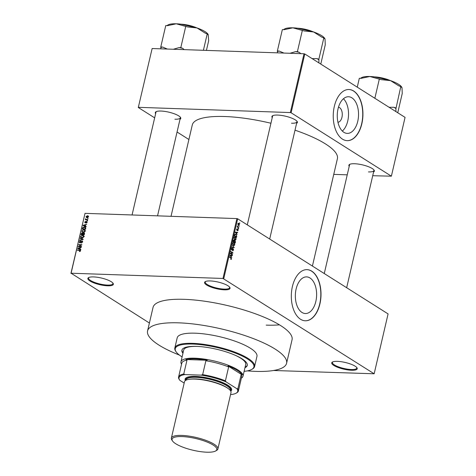 <?xml version="1.0" encoding="UTF-8"?>
<svg xmlns="http://www.w3.org/2000/svg" width="476" height="476" viewBox="0 0 476 476"><rect width="100%" height="100%" fill="white"/><g stroke="black" fill="none" stroke-linecap="round" stroke-linejoin="round"><path stroke-width="0.71" d="M224.339 289.83A13.078 3.421 13.1 0 1 209.47 286.463A13.078 3.421 13.1 0 1 205.257 281.631A13.078 3.421 13.1 0 1 210.273 280.941A13.078 3.421 13.1 0 1 229.777 287.337A13.078 3.421 13.1 0 1 224.339 289.83M205.62 281.453A12.513 3.272 -166.9 0 0 205.245 282.018A12.513 3.272 -166.9 0 0 211.32 286.439A12.513 3.272 -166.9 0 0 224.154 289.105A12.513 3.272 -166.9 0 0 229.616 287.688A12.513 3.272 -166.9 0 0 229.527 287.016M351.508 370.257A13.078 3.421 13.1 0 1 336.639 366.883A13.078 3.421 13.1 0 1 332.427 362.052A13.078 3.421 13.1 0 1 337.448 361.361A13.078 3.421 13.1 0 1 356.952 367.758A13.078 3.421 13.1 0 1 351.508 370.257M332.789 361.873A12.513 3.272 -166.9 0 0 332.421 362.438A12.513 3.272 -166.9 0 0 338.495 366.859A12.513 3.272 -166.9 0 0 351.33 369.525A12.513 3.272 -166.9 0 0 356.786 368.109A12.513 3.272 -166.9 0 0 356.702 367.436M107.647 285.808A13.078 3.421 13.1 0 1 92.778 282.441A13.078 3.421 13.1 0 1 88.566 277.603A13.078 3.421 13.1 0 1 93.582 276.919A13.078 3.421 13.1 0 1 113.086 283.315A13.078 3.421 13.1 0 1 107.647 285.808M88.929 277.431A12.513 3.272 -166.9 0 0 88.554 277.996A12.513 3.272 -166.9 0 0 94.629 282.417A12.513 3.272 -166.9 0 0 107.463 285.082A12.513 3.272 -166.9 0 0 112.925 283.666A12.513 3.272 -166.9 0 0 112.836 282.994M315.838 301.445A18.332 10.627 92 0 0 306.609 276.889A18.332 10.627 92 0 0 296.126 288.98A18.332 10.627 92 0 0 305.348 313.529A18.332 10.627 92 0 0 315.838 301.445M319.92 303.914A25.591 14.833 92 0 0 307.05 269.642A25.591 14.833 92 0 0 292.407 286.516A25.591 14.833 92 0 0 305.283 320.788A25.591 14.833 92 0 0 319.92 303.914M305.193 320.788A25.591 14.833 92 0 0 319.735 303.908A25.591 14.833 92 0 0 306.955 269.642M272.236 117.649A13.078 3.421 13.1 0 1 272.599 115.757A13.078 3.421 13.1 0 1 277.621 115.067A13.078 3.421 13.1 0 1 297.119 121.463A13.078 3.421 13.1 0 1 296.607 123.326M272.962 115.579A12.513 3.272 -166.9 0 0 272.587 116.144L247.288 224.868M155.64 113.633A13.078 3.421 13.1 0 1 156.003 111.735A13.078 3.421 13.1 0 1 161.019 111.051A13.078 3.421 13.1 0 1 180.523 117.447A13.078 3.421 13.1 0 1 180.011 119.303M156.366 111.562A12.513 3.272 -166.9 0 0 155.991 112.128L132.06 214.974M349.217 166.332A13.078 3.421 13.1 0 1 349.574 164.434A13.078 3.421 13.1 0 1 354.596 163.744A13.078 3.421 13.1 0 1 374.1 170.14A13.078 3.421 13.1 0 1 373.583 172.003M349.937 164.262A12.513 3.272 -166.9 0 0 349.568 164.821L324.263 273.551M147.566 330.927L153.04 307.413A71.364 18.683 13.1 0 1 184.182 299.327A71.364 18.683 13.1 0 1 257.391 314.535A71.364 18.683 13.1 0 1 292.056 339.763L286.582 363.277A71.364 18.683 -166.9 0 0 251.917 338.055A71.364 18.683 -166.9 0 0 178.708 322.841A71.364 18.683 -166.9 0 0 147.566 330.927A71.364 18.683 -166.9 0 0 179.404 355.072M312.417 266.054L337.395 158.728A74.494 19.498 -166.9 0 0 295.013 130.18M270.939 123.248A74.494 19.498 -166.9 0 0 224.791 116.519A74.494 19.498 -166.9 0 0 192.286 124.962L171.027 216.312M338.478 107.213A7.551 4.379 -88 0 1 341.958 117.292A7.551 4.379 -88 0 1 337.954 122.267M337.264 115.156A3.981 2.309 92 0 0 337.3 114.258M357.756 121.303A18.332 10.627 92 0 0 348.533 96.753A18.332 10.627 92 0 0 338.043 108.837A18.332 10.627 92 0 0 347.266 133.393A18.332 10.627 92 0 0 357.756 121.303M342.339 131.067A18.332 10.627 92 0 0 347.754 120.958A18.332 10.627 92 0 0 343.458 98.734M361.843 123.778A25.591 14.833 92 0 0 348.967 89.506A25.591 14.833 92 0 0 334.33 106.38A25.591 14.833 92 0 0 347.206 140.652A25.591 14.833 92 0 0 361.843 123.778M347.111 140.646A25.591 14.833 92 0 0 361.659 123.772A25.591 14.833 92 0 0 348.872 89.5M238.791 226.076L239.017 226.612L238.791 226.076M237.976 227.117L238.702 227.968L237.143 226.987L237.447 225.951L237.976 227.117L237.322 227.1M238.25 228.409L238.476 228.944L238.25 228.409M237.5 229.164L237.875 229.176L238.184 230.319L237.494 230.83L237.833 229.539L236.84 230.36L236.572 229.313L237.203 228.801L236.887 229.997L237.673 229.105M237.548 230.473L237.97 230.152M237.149 229.164L236.548 229.432M236.608 233.817L235.281 232.121L237.673 232.389L237.589 232.746L236.881 232.639L236.608 233.817L236.245 233.805M236.126 239.166L235.566 239.928L234.751 239.797L233.93 237.774L234.775 236.959L236.031 237.982L235.834 239.154M234.829 244.753L234.263 245.515L233.454 245.39L232.633 243.361L233.478 242.546L234.727 243.569L234.531 244.741M231.526 258.932L231.253 259.372L230.687 259.247L231.205 258.289L229.462 257.135L229.539 256.79L230.991 257.712L231.526 258.932L231.211 258.926M230.741 258.89L231.282 258.76M222.982 278.454L236.911 218.585L237.679 218.793L388.089 313.91L374.154 373.779L222.982 278.454L71.097 273.218L149.404 323.02M237.679 218.793L223.75 278.662M231.271 256.748L229.944 255.059L232.336 255.326L232.252 255.683L231.544 255.576L231.271 256.748L230.908 256.737M230.795 253.518L232.502 254.6L232.425 254.94L230.283 253.583L230.372 253.22L232.419 252.875L230.705 251.786L230.783 251.447L232.925 252.804L232.835 253.167L230.307 253.5M232.651 250.4L233.341 249.9L233.139 248.978L231.735 250.102L231.378 248.764L232.252 248.139L231.628 248.906L232.068 249.793L232.58 248.829L233.21 248.639L233.585 250.09L232.645 250.453M232.919 250.864L232.603 250.757M233.139 248.978L232.532 248.918M232.205 248.502L231.491 248.424M231.443 249.751L232.068 249.793M232.58 248.829L233.21 248.639L232.77 248.621M232.3 244.92L234.115 247.675L231.741 247.33L231.824 246.979L233.9 247.371L232.3 244.92M234.573 240.434L235.079 240.451L235.465 241.885L235.215 242.939L233.079 241.582L233.323 240.529L234.079 239.934L234.442 240.582L235.079 240.451L234.234 240.576M235.971 234.382L236.75 236.352L236.518 237.345L234.376 235.995L234.763 234.531L235.971 234.382L234.894 234.341M238.101 223.357L238.857 223.387L239.458 224.85L238.434 225.291L237.845 223.833L238.857 223.387L238.434 223.232M238.869 225.451L238.434 225.291M239.535 222.869L239.761 223.399L239.535 222.869M70.936 273.397L85.025 213.349L71.097 273.218M374.154 373.779L273.599 370.495M88.108 218.157L87.566 218.484L88.108 218.157M87.566 220.489L87.025 220.816L87.566 220.489M86.192 226.403L86.108 226.76L83.11 225.612L83.193 225.255L86.686 224.279L85.567 224.898L85.293 226.076L86.192 226.403M84.419 231.996L82.265 232.05L81.83 230.919L83.8 229.67L84.889 230.045L85.156 231.038L84.419 231.996M83.116 237.583L80.962 237.637L80.527 236.507L82.503 235.257L83.586 235.632L83.853 236.626L83.116 237.583M79.932 242.909L79.272 241.909L80.48 240.915L79.653 241.909L80.379 242.474L81.027 241.362L81.92 240.868L82.61 241.963L81.253 243.052L82.241 241.921L81.848 241.207L79.932 242.909L79.54 242.796M82.651 241.635L81.848 241.207M80.325 242.837L79.801 242.504L80.402 242.808M82.592 241.296L82.33 240.987M80.855 249.341L80.771 249.698L77.766 248.549L77.85 248.192L81.348 247.217L80.23 247.835L79.956 249.013L80.855 249.341M236.911 218.585L85.025 213.349M80.2 251.334L79.373 251.506L80.176 250.781L80.022 250.406L77.368 250.263L77.451 249.924L80.349 250.156L80.2 251.334M80.498 250.983L80.022 250.406M81.515 246.491L81.438 246.83L78.195 246.717L81.212 245.009L78.611 244.92L78.695 244.581L81.937 244.688L78.921 246.401L81.515 246.491M83.205 239.232L79.653 240.463L79.736 240.106L82.782 239.404L80.129 238.405L80.212 238.054L83.205 239.232M84.502 233.169L83.764 232.704L84.478 233.77L84.228 234.829L80.991 234.716L81.235 233.656L82.265 232.752L82.86 233.139L84.24 232.835M85.763 228.242L85.531 229.236L82.288 229.129L82.699 227.635L84.425 226.897L85.418 227.153L85.763 228.242M85.264 222.911L84.77 222.119L85.626 221.352L85.293 222.566L86.644 221.34L87.215 222.191L86.263 222.994L86.882 222.155L86.626 221.685L84.966 222.827M87.167 222.334L86.626 221.685M85.109 222.119L85.662 222.804M87.792 219.519L87.715 219.858L85.359 219.775L85.811 219.448L85.686 218.71L86.102 219.394L87.792 219.519M86.382 219.811L85.49 219.031L86.709 219.805L86.912 219.484M85.906 219.067L86.787 219.829M88.482 216.729L87.043 217.633L86.34 217.455L86.043 216.639L87.459 215.735L88.191 215.914L88.482 216.729M304.021 53.764L304.789 53.972L291.11 112.776L290.342 112.562L304.021 53.764L152.136 48.528L138.296 107.505L154.658 117.852M177.054 132.013L188.901 139.504M138.296 107.505L152.136 48.528M291.11 112.776L391.379 176.185L372.72 175.721M347.236 174.841L333.747 174.377M391.379 176.185L405.064 117.382L304.789 53.972M290.342 112.562L138.456 107.326M291.502 123.23A12.513 3.272 -166.9 0 0 296.959 121.814A12.513 3.272 -166.9 0 0 296.869 121.142M174.9 119.214A12.513 3.272 -166.9 0 0 180.362 117.798A12.513 3.272 -166.9 0 0 180.273 117.126M368.478 171.913A12.513 3.272 -166.9 0 0 373.934 170.491A12.513 3.272 -166.9 0 0 373.85 169.825M266.203 325.12A71.364 18.683 -166.9 0 0 279.471 324.852M79.879 251.465L79.409 251.167M80.563 250.751L80.105 250.459M78.022 250.287L77.451 249.924M79.058 249.043L77.85 248.192M80.807 249.549L79.956 249.013M78.153 248.359L80.783 249.638L79.599 248.883L79.819 247.936L78.153 248.359L79.599 248.883M79.956 249.305L78.73 248.531M80.152 248.145L79.819 247.936M78.891 246.741L78.278 246.354M81.527 245.205L81.212 245.009M79.266 244.944L78.695 244.581M79.498 246.764L78.921 246.401M81.723 242.98L81.295 242.706M82.568 242.123L82.241 241.921M79.623 242.129L79.272 241.909M80.105 240.344L79.736 240.106M81.42 238.898L80.212 238.054M81.438 238.827L83.145 239.499M80.878 236.733L80.527 236.507M83.544 236.031L82.503 235.257M80.908 236.518L81.212 237.351L82.015 237.542L83.473 236.614L83.151 235.781L82.413 235.596L81.646 235.715L80.908 236.518M82.479 237.833L82.015 237.542M83.794 236.816L83.473 236.614M81.569 233.871L81.235 233.656M81.45 234.388L82.413 234.418L82.616 233.424L82.241 233.091L81.45 234.388L82.021 234.751M82.991 234.781L82.413 234.418M82.979 233.651L82.241 233.091M82.794 234.436L83.931 234.472L84.139 233.401L83.687 233.044L82.794 234.436L83.365 234.799M84.264 234.686L83.931 234.472M84.502 233.627L83.687 233.044M84.43 233.96L84.097 233.752M82.181 231.146L81.83 230.919M84.847 230.438L83.8 229.67M82.211 230.931L82.515 231.758L83.312 231.955L84.776 231.027L84.454 230.194L83.711 230.009L82.943 230.128L82.211 230.931M83.776 232.246L83.312 231.955M85.097 231.229L84.776 231.027M83.002 227.831L82.699 227.635M85.531 227.671L84.425 226.897M82.747 228.801L85.234 228.885L85.103 227.403L83.062 227.712L82.747 228.801L83.324 229.164M85.561 229.093L85.234 228.885M85.704 228.486L85.371 228.272M84.395 226.106L83.193 225.255M86.144 226.612L85.293 226.076M83.49 225.422L86.12 226.707L84.936 225.945L85.156 224.999L83.49 225.422L84.936 225.945M85.293 226.374L84.068 225.6M85.49 225.213L85.156 224.999M86.674 222.887L86.299 222.649M85.085 222.322L84.77 222.119M85.829 222.661L85.513 222.465M87.513 220.733L87.102 220.477M86.007 219.799L85.436 219.436M87.037 220.221L86.709 219.805M87.144 219.841L86.572 219.478M88.054 218.401L87.644 218.145M86.37 216.848L86.043 216.639M88.506 216.396L87.459 215.735M86.376 216.663L87.12 217.294L88.149 216.705L87.406 216.074L86.376 216.663L87.584 217.586M88.435 216.883L87.406 216.074M231.461 257.439L231.842 257.451M229.908 255.201L232.336 255.326M230.497 255.767L231.044 256.481L231.265 255.529L230.128 255.356L230.497 255.767L230.128 255.755M230.693 256.469L231.044 256.481M231.854 254.577L232.502 254.6M232.27 252.78L232.925 252.804M231.062 253.107L232.835 253.167M233.288 250.078L233.585 250.09M231.455 249.775L231.866 249.787M233.865 247.33L234.192 247.341M231.681 247.228L233.9 247.371M232.99 242.712L234.037 242.748M234.424 243.563L234.727 243.569M232.603 243.51L233.96 245.205L233.175 245.176M233.032 245.033L234.579 244.599L233.954 243.081L233.436 242.921L232.883 243.516M233.484 242.921L233.954 243.081M233.121 241.391L234.049 241.808L234.257 240.796L233.418 240.225M233.395 241.784L234.049 241.808M234.037 240.291L233.407 241.403M233.645 241.939L235.049 242.439L235.269 241.35L235.001 240.791L234.257 240.713M234.394 242.415L235.049 242.439M234.168 241.284L234.299 241.963M235.001 240.791L234.454 241.29M234.293 237.125L235.34 237.161M235.727 237.97L236.031 237.982M233.906 237.917L235.263 239.612L234.472 239.589M234.329 239.446L235.876 239.006L235.251 237.494L234.733 237.334L234.186 237.929M234.787 237.334L235.251 237.494M234.71 235.81L236.346 236.852L236.376 235.186L235.888 234.716L235.001 234.751L234.424 235.804M235.697 236.828L236.346 236.852M234.68 234.739L235.888 234.716M236.804 234.501L237.179 234.513M235.245 232.264L237.673 232.389M235.834 232.829L236.382 233.543L236.602 232.597L235.465 232.419L235.834 232.829L235.465 232.818M236.031 233.532L236.382 233.543M238.208 228.587L238.553 228.599M238.125 227.605L238.779 227.629M237.304 226.177L237.649 226.189M237.179 226.838L237.673 226.856M238.75 226.255L239.095 226.267M238.791 223.738L238.065 223.982L238.512 224.952L239.238 224.702L238.791 223.738L237.821 223.976M238.042 224.934L239.238 224.702M239.493 223.048L239.845 223.06M244.973 367.704A33.552 8.782 -166.9 0 0 247.264 365.401A33.552 8.782 -166.9 0 0 230.967 353.543A33.552 8.782 -166.9 0 0 196.546 346.391A33.552 8.782 -166.9 0 0 181.909 350.193A33.552 8.782 -166.9 0 0 182.945 353.269M245.098 367.169A33.552 8.782 -166.9 0 0 247.306 365.128M244.129 371.339A40.371 10.567 -166.9 0 0 251.786 369.394A40.371 10.567 -166.9 0 0 238.785 354.477A40.371 10.567 -166.9 0 0 192.881 344.071A40.371 10.567 -166.9 0 0 176.084 351.782A40.371 10.567 -166.9 0 0 182.1 356.905M176.084 351.782L175.668 351.163A40.942 10.716 13.1 0 1 174.835 347.98A40.942 10.716 13.1 0 1 192.697 343.345A40.942 10.716 13.1 0 1 234.704 352.067A40.942 10.716 13.1 0 1 254.589 366.538A40.942 10.716 13.1 0 1 252.435 369.025L251.786 369.394M254.589 366.538L256.951 356.387A40.942 10.716 -166.9 0 0 237.066 341.911A40.942 10.716 -166.9 0 0 195.065 333.188A40.942 10.716 -166.9 0 0 177.197 337.823L174.835 347.98M247.359 370.881A71.364 18.683 -166.9 0 0 255.439 371.369A71.364 18.683 -166.9 0 0 286.582 363.277M181.564 364.211A31.844 8.336 13.1 0 1 180.957 361.802L183.694 350.044A31.844 8.336 13.1 0 1 197.588 346.433A31.844 8.336 13.1 0 1 197.719 346.439M234.733 355.054A31.844 8.336 13.1 0 1 245.723 364.479L242.986 376.236A31.844 8.336 13.1 0 1 241.38 378.128M181.987 349.925A33.552 8.782 -166.9 0 0 183.07 352.734M324.799 38.508L324.608 38.235A21.295 5.575 -166.9 0 0 321.645 35.658A21.295 5.575 -166.9 0 0 313.595 31.957L321.913 37.211L323.829 37.89L323.96 38.502L324.799 38.508L325.043 39.199L325.263 44.78L320.776 64.082M318.908 62.903L318.855 59.268L323.829 37.89M318.855 59.268L316.939 58.59L312.125 58.613M304.283 30.982L313.595 31.957A21.295 5.575 -166.9 0 0 292.853 27.822L304.283 30.982M300.808 53.657L299.309 52.36L297.393 51.682L302.367 30.303M297.393 51.682L295.608 51.622L289.967 53.282M283.946 53.074L279.156 51.057L277.371 50.992L282.345 29.613L284.13 29.673L292.853 27.822A21.295 5.575 -166.9 0 0 284.684 28.941L283.446 29.649M277.371 50.992L277.448 52.848M279.156 51.057A23.568 6.17 -166.9 0 0 277.502 51.61M299.309 52.36A23.568 6.17 -166.9 0 0 295.608 51.622M318.979 59.881A23.568 6.17 -166.9 0 0 316.939 58.59M180.957 361.802A31.844 8.336 13.1 0 1 203.942 359.035A31.844 8.336 13.1 0 1 237.905 369.917A31.844 8.336 13.1 0 1 242.986 376.236M230.58 394.425L231.788 394.467A30.137 7.89 -166.9 0 0 236.132 393.182A30.137 7.89 -166.9 0 0 236.893 388.719L237.881 388.731A30.708 8.038 13.1 0 1 238.399 390.945L241.63 377.052A30.708 8.038 -166.9 0 0 241.112 374.832L242.004 374.785A31.273 8.187 -166.9 0 0 237.316 370.435A31.273 8.187 -166.9 0 0 227.998 365.925L228.641 366.942A30.708 8.038 -166.9 0 0 205.882 360.748L207.173 360.255L185.955 359.523L186.997 360.1A30.708 8.038 -166.9 0 0 181.814 363.128L178.583 377.028A30.708 8.038 13.1 0 1 183.76 373.993L184.938 374.576A30.137 7.89 -166.9 0 0 179.625 380.032A30.137 7.89 -166.9 0 0 179.839 380.324L184.182 383.073M207.173 360.255A31.273 8.187 -166.9 0 0 185.955 359.523M242.004 374.785L227.998 365.925M179.839 380.324L179.101 379.247A30.708 8.038 13.1 0 1 178.583 377.028M179.625 380.032L179.101 379.247M228.641 366.942L225.41 380.842L226.148 381.925A30.137 7.89 -166.9 0 0 201.223 375.136L184.938 374.576M236.893 388.719L226.148 381.925M241.112 374.832L237.881 388.731M186.997 360.1L183.76 373.993M201.223 375.136L202.651 374.648A30.708 8.038 13.1 0 1 225.41 380.842M205.882 360.748L202.651 374.648M238.399 390.945A30.708 8.038 13.1 0 1 236.78 392.807L236.132 393.182M206.786 452.2A22.973 6.015 -166.9 0 0 215.598 450.992A22.973 6.015 -166.9 0 0 208.202 442.502A22.973 6.015 -166.9 0 0 182.082 436.581A22.973 6.015 -166.9 0 0 172.526 440.966A22.973 6.015 -166.9 0 0 206.786 452.2M172.526 440.966L171.86 439.979A23.883 6.253 13.1 0 1 171.372 438.122A23.883 6.253 13.1 0 1 181.796 435.415A23.883 6.253 13.1 0 1 206.292 440.508A23.883 6.253 13.1 0 1 217.895 448.945A23.883 6.253 13.1 0 1 216.639 450.397L215.598 450.992M230.652 390.969A23.312 6.105 -166.9 0 0 220.703 382.514A23.312 6.105 -166.9 0 0 195.707 377.129A23.312 6.105 -166.9 0 0 185.521 380.467M185.36 380.58A23.883 6.253 13.1 0 1 195.529 376.403A23.883 6.253 13.1 0 1 222.185 382.347A23.883 6.253 13.1 0 1 230.747 391.141M186.021 380.181L186.086 379.902A22.747 5.956 13.1 0 1 196.011 377.325A22.747 5.956 13.1 0 1 219.347 382.174A22.747 5.956 13.1 0 1 230.396 390.213L230.33 390.493M171.372 438.122L184.48 381.782A23.883 6.253 13.1 0 1 194.904 379.075A23.883 6.253 13.1 0 1 219.406 384.168A23.883 6.253 13.1 0 1 231.003 392.611L217.895 448.945M395.883 111.58L395.955 108.564A23.568 6.17 -166.9 0 0 394.997 107.915A23.568 6.17 -166.9 0 0 393.914 107.273L389.1 107.29M357.262 87.156L359.32 78.29L361.105 78.35L369.834 76.499L381.258 79.659L390.576 80.634L398.894 85.888L400.804 86.567L400.935 87.179L401.774 87.185L402.018 87.876L402.244 93.457L397.752 112.758M395.955 108.564L400.804 86.567M395.83 107.945L393.914 107.273M374.856 98.282L379.348 78.98M401.774 87.185L401.583 86.912A21.295 5.575 -166.9 0 0 390.576 80.634A21.295 5.575 -166.9 0 0 369.834 76.499A21.295 5.575 13.1 0 0 361.659 77.618L360.421 78.326M208.196 34.492L208.012 34.212A21.295 5.575 -166.9 0 0 205.043 31.636A21.295 5.575 -166.9 0 0 196.999 27.935L205.317 33.189L207.233 33.867L207.357 34.48L208.196 34.492L208.666 40.763L206.423 50.402M203.407 50.295L207.233 33.867M187.687 26.959L196.999 27.935A21.295 5.575 -166.9 0 0 176.257 23.8L187.687 26.959M184.206 49.635L182.707 48.344L180.797 47.665L185.771 26.281M180.797 47.665L179.012 47.606L173.365 49.26M167.344 49.052L162.56 47.035L160.775 46.975L165.749 25.591L167.534 25.656L176.257 23.8A21.295 5.575 -166.9 0 0 168.088 24.919L166.844 25.633M160.775 46.975L160.846 48.832M162.56 47.035A23.568 6.17 -166.9 0 0 160.9 47.588M182.707 48.344A23.568 6.17 -166.9 0 0 179.012 47.606M80.581 250.59L79.647 250.001M82.544 239.714L82.241 239.523M82.895 233.99L82.562 233.781M82.842 228.385L82.509 228.171M86.073 222.292L85.739 222.084M230.336 257.689L230.991 257.712M232.234 249.561L232.532 249.573M231.764 247.228L233.532 247.294M237.137 229.807L237.512 229.819M307.579 30.125A14.215 3.719 -166.9 0 0 303.539 29.185M297.72 28.221A13.875 3.629 13.1 0 1 313.232 31.827M189.502 379.271A22.747 5.956 13.1 0 1 195.642 378.926A22.747 5.956 13.1 0 1 227.611 388.136M384.554 78.802A14.215 3.719 -166.9 0 0 380.514 77.862M374.695 76.898A13.875 3.629 13.1 0 1 390.207 80.509M190.983 26.109A14.215 3.719 -166.9 0 0 186.943 25.168M181.118 24.199A13.875 3.629 13.1 0 1 196.63 27.81M80.063 250.43L80.569 250.745M81.212 237.351L82.437 238.125M83.151 235.781L84.377 236.554M82.473 233.151L83.026 233.502M83.972 233.121L84.526 233.466M82.515 231.758L83.734 232.532M84.454 230.194L85.674 230.967M86.775 221.727L87.239 222.018M85.186 222.536L85.632 222.822M86.025 219.359L87.245 220.132M86.584 217.163L87.81 217.937M87.941 216.205L88.512 216.568M231.044 259.003L230.723 258.992M231.973 249.817L231.467 249.799M235.406 234.537L234.775 234.513M237.756 229.509L237.286 229.497M238.452 223.607L237.929 223.589M238.845 225.077L238.143 225.053M297.494 28.191L313.446 31.904M269.684 239.029L296.959 121.814M373.934 170.491L346.659 287.712M180.362 117.798L157.544 215.848M374.469 76.868L390.421 80.581M180.898 24.175L196.844 27.882"/></g></svg>
